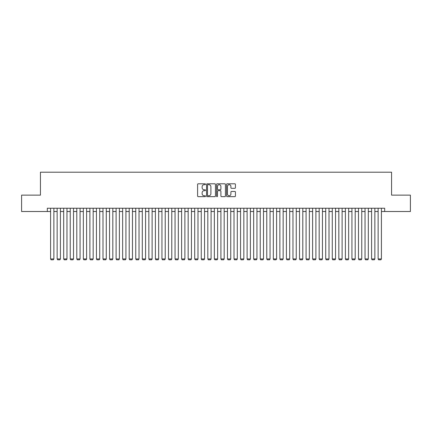 <?xml version="1.0" encoding="UTF-8"?>
<svg xmlns="http://www.w3.org/2000/svg" width="432" height="432" viewBox="0 0 432 432"><rect width="100%" height="100%" fill="white"/><g stroke="black" fill="none" stroke-linecap="round" stroke-linejoin="round"><path stroke-width="0.65" d="M205.519 184.243A0.448 0.448 0 0 0 205.07 183.794L198.234 183.794A0.643 0.643 0 0 0 197.591 184.437L197.591 196.009A0.643 0.643 0 0 0 198.234 196.652L205.07 196.652A0.448 0.448 0 0 0 205.519 196.204A0.448 0.448 0 0 0 205.07 195.75L204.185 195.75A2.057 2.057 0 0 1 202.127 193.693L202.127 192.731A2.057 2.057 0 0 1 204.185 190.674L205.07 190.674A0.448 0.448 0 0 0 205.519 190.22A0.448 0.448 0 0 0 205.07 189.772L204.185 189.772A2.057 2.057 0 0 1 202.127 187.715L202.127 186.748A2.057 2.057 0 0 1 204.185 184.691L205.07 184.691A0.448 0.448 0 0 0 205.519 184.243M234.792 188.325A0.643 0.643 0 0 0 235.435 187.682L235.435 184.437A0.643 0.643 0 0 0 234.792 183.794L227.205 183.794A0.643 0.643 0 0 0 226.562 184.437L226.562 196.009A0.643 0.643 0 0 0 227.205 196.652L234.792 196.652A0.643 0.643 0 0 0 235.435 196.009L235.435 192.089A0.643 0.643 0 0 0 234.792 191.446L231.547 191.446A0.643 0.643 0 0 0 230.904 192.089L230.904 194.033A1.723 1.723 0 0 1 229.181 195.75A1.723 1.723 0 0 1 227.464 194.033L227.464 186.413A1.723 1.723 0 0 1 229.181 184.691A1.723 1.723 0 0 1 230.904 186.413L230.904 187.682A0.643 0.643 0 0 0 231.547 188.325L234.792 188.325M47.315 211.513L21.6 211.513L21.6 195.134L40.435 195.134L40.435 172.206L391.565 172.206L391.565 195.134L410.4 195.134L410.4 211.513L384.685 211.513L384.685 208.235L47.315 208.235L47.315 211.513L50.587 211.513M215.438 184.437A0.643 0.643 0 0 0 214.796 183.794L207.209 183.794A0.643 0.643 0 0 0 206.566 184.437L206.566 196.009A0.643 0.643 0 0 0 207.209 196.652L214.796 196.652A0.643 0.643 0 0 0 215.438 196.009L215.438 184.437M217.204 183.794L224.791 183.794A0.643 0.643 0 0 1 225.434 184.437L225.434 196.009A0.643 0.643 0 0 1 224.791 196.652L221.546 196.652A0.643 0.643 0 0 1 220.903 196.009L220.903 191.317A0.643 0.643 0 0 0 220.261 190.674L218.106 190.674A0.643 0.643 0 0 0 217.463 191.317L217.463 196.204A0.448 0.448 0 0 1 217.015 196.652A0.448 0.448 0 0 1 216.562 196.204L216.562 184.437A0.643 0.643 0 0 1 217.204 183.794M53.865 211.513L57.137 211.513M60.415 211.513L63.688 211.513M66.965 211.513L70.243 211.513M73.516 211.513L76.793 211.513M80.066 211.513L83.344 211.513M86.616 211.513L89.894 211.513M93.172 211.513L96.444 211.513M99.722 211.513L102.994 211.513M106.272 211.513L109.544 211.513M112.822 211.513L116.1 211.513M119.372 211.513L122.65 211.513M125.923 211.513L129.2 211.513M132.473 211.513L135.751 211.513M139.028 211.513L142.301 211.513M145.579 211.513L148.851 211.513M152.129 211.513L155.401 211.513M158.679 211.513L161.957 211.513M165.229 211.513L168.507 211.513M171.779 211.513L175.057 211.513M178.33 211.513L181.607 211.513M184.885 211.513L188.158 211.513M191.435 211.513L194.708 211.513M197.986 211.513L201.258 211.513M204.536 211.513L207.814 211.513M211.086 211.513L214.364 211.513M217.636 211.513L220.914 211.513M224.186 211.513L227.464 211.513M230.742 211.513L234.014 211.513M237.292 211.513L240.565 211.513M243.842 211.513L247.115 211.513M250.393 211.513L253.67 211.513M256.943 211.513L260.221 211.513M263.493 211.513L266.771 211.513M270.043 211.513L273.321 211.513M276.599 211.513L279.871 211.513M283.149 211.513L286.421 211.513M289.699 211.513L292.972 211.513M296.249 211.513L299.527 211.513M302.8 211.513L306.077 211.513M309.35 211.513L312.628 211.513M315.9 211.513L319.178 211.513M322.456 211.513L325.728 211.513M329.006 211.513L332.278 211.513M335.556 211.513L338.828 211.513M342.106 211.513L345.384 211.513M348.656 211.513L351.934 211.513M355.207 211.513L358.484 211.513M361.757 211.513L365.035 211.513M368.312 211.513L371.585 211.513M374.863 211.513L378.135 211.513M381.413 211.513L384.685 211.513M207.916 184.691A0.448 0.448 0 0 0 207.463 185.144L207.463 195.302A0.448 0.448 0 0 0 207.916 195.75L208.845 195.75A2.057 2.057 0 0 0 210.902 193.693L210.902 186.748A2.057 2.057 0 0 0 208.845 184.691L207.916 184.691M220.903 186.446A1.723 1.723 0 0 0 219.181 184.723A1.723 1.723 0 0 0 217.463 186.446L217.463 189.13A0.643 0.643 0 0 0 218.106 189.772L220.261 189.772A0.643 0.643 0 0 0 220.903 189.13L220.903 186.446M53.865 208.235L53.865 258.941L50.587 258.941L50.587 208.235M53.865 258.941L53.374 259.794L51.079 259.794L50.587 258.941M60.415 208.235L60.415 258.941L57.137 258.941L57.137 208.235M60.415 258.941L59.924 259.794L57.629 259.794L57.137 258.941M66.965 208.235L66.965 258.941L63.688 258.941L63.688 208.235M66.965 258.941L66.474 259.794L64.179 259.794L63.688 258.941M73.516 208.235L73.516 258.941L70.243 258.941L70.243 208.235M73.516 258.941L73.024 259.794L70.735 259.794L70.243 258.941M80.066 208.235L80.066 258.941L76.793 258.941L76.793 208.235M80.066 258.941L79.574 259.794L77.285 259.794L76.793 258.941M86.616 208.235L86.616 258.941L83.344 258.941L83.344 208.235M86.616 258.941L86.125 259.794L83.835 259.794L83.344 258.941M93.172 208.235L93.172 258.941L89.894 258.941L89.894 208.235M93.172 258.941L92.68 259.794L90.385 259.794L89.894 258.941M99.722 208.235L99.722 258.941L96.444 258.941L96.444 208.235M99.722 258.941L99.23 259.794L96.935 259.794L96.444 258.941M106.272 208.235L106.272 258.941L102.994 258.941L102.994 208.235M106.272 258.941L105.781 259.794L103.486 259.794L102.994 258.941M112.822 208.235L112.822 258.941L109.544 258.941L109.544 208.235M112.822 258.941L112.331 259.794L110.036 259.794L109.544 258.941M119.372 208.235L119.372 258.941L116.1 258.941L116.1 208.235M119.372 258.941L118.881 259.794L116.591 259.794L116.1 258.941M125.923 208.235L125.923 258.941L122.65 258.941L122.65 208.235M125.923 258.941L125.431 259.794L123.142 259.794L122.65 258.941M132.473 208.235L132.473 258.941L129.2 258.941L129.2 208.235M132.473 258.941L131.981 259.794L129.692 259.794L129.2 258.941M139.028 208.235L139.028 258.941L135.751 258.941L135.751 208.235M139.028 258.941L138.537 259.794L136.242 259.794L135.751 258.941M145.579 208.235L145.579 258.941L142.301 258.941L142.301 208.235M145.579 258.941L145.087 259.794L142.792 259.794L142.301 258.941M152.129 208.235L152.129 258.941L148.851 258.941L148.851 208.235M152.129 258.941L151.637 259.794L149.342 259.794L148.851 258.941M158.679 208.235L158.679 258.941L155.401 258.941L155.401 208.235M158.679 258.941L158.188 259.794L155.893 259.794L155.401 258.941M165.229 208.235L165.229 258.941L161.957 258.941L161.957 208.235M165.229 258.941L164.738 259.794L162.448 259.794L161.957 258.941M171.779 208.235L171.779 258.941L168.507 258.941L168.507 208.235M171.779 258.941L171.288 259.794L168.998 259.794L168.507 258.941M178.33 208.235L178.33 258.941L175.057 258.941L175.057 208.235M178.33 258.941L177.838 259.794L175.549 259.794L175.057 258.941M184.885 208.235L184.885 258.941L181.607 258.941L181.607 208.235M184.885 258.941L184.394 259.794L182.099 259.794L181.607 258.941M191.435 208.235L191.435 258.941L188.158 258.941L188.158 208.235M191.435 258.941L190.944 259.794L188.649 259.794L188.158 258.941M197.986 208.235L197.986 258.941L194.708 258.941L194.708 208.235M197.986 258.941L197.494 259.794L195.199 259.794L194.708 258.941M204.536 208.235L204.536 258.941L201.258 258.941L201.258 208.235M204.536 258.941L204.044 259.794L201.749 259.794L201.258 258.941M211.086 208.235L211.086 258.941L207.814 258.941L207.814 208.235M211.086 258.941L210.595 259.794L208.305 259.794L207.814 258.941M217.636 208.235L217.636 258.941L214.364 258.941L214.364 208.235M217.636 258.941L217.145 259.794L214.855 259.794L214.364 258.941M224.186 208.235L224.186 258.941L220.914 258.941L220.914 208.235M224.186 258.941L223.695 259.794L221.405 259.794L220.914 258.941M230.742 208.235L230.742 258.941L227.464 258.941L227.464 208.235M230.742 258.941L230.251 259.794L227.956 259.794L227.464 258.941M237.292 208.235L237.292 258.941L234.014 258.941L234.014 208.235M237.292 258.941L236.801 259.794L234.506 259.794L234.014 258.941M243.842 208.235L243.842 258.941L240.565 258.941L240.565 208.235M243.842 258.941L243.351 259.794L241.056 259.794L240.565 258.941M250.393 208.235L250.393 258.941L247.115 258.941L247.115 208.235M250.393 258.941L249.901 259.794L247.606 259.794L247.115 258.941M256.943 208.235L256.943 258.941L253.67 258.941L253.67 208.235M256.943 258.941L256.451 259.794L254.162 259.794L253.67 258.941M263.493 208.235L263.493 258.941L260.221 258.941L260.221 208.235M263.493 258.941L263.002 259.794L260.712 259.794L260.221 258.941M270.043 208.235L270.043 258.941L266.771 258.941L266.771 208.235M270.043 258.941L269.552 259.794L267.262 259.794L266.771 258.941M276.599 208.235L276.599 258.941L273.321 258.941L273.321 208.235M276.599 258.941L276.107 259.794L273.812 259.794L273.321 258.941M283.149 208.235L283.149 258.941L279.871 258.941L279.871 208.235M283.149 258.941L282.658 259.794L280.363 259.794L279.871 258.941M289.699 208.235L289.699 258.941L286.421 258.941L286.421 208.235M289.699 258.941L289.208 259.794L286.913 259.794L286.421 258.941M296.249 208.235L296.249 258.941L292.972 258.941L292.972 208.235M296.249 258.941L295.758 259.794L293.463 259.794L292.972 258.941M302.8 208.235L302.8 258.941L299.527 258.941L299.527 208.235M302.8 258.941L302.308 259.794L300.019 259.794L299.527 258.941M309.35 208.235L309.35 258.941L306.077 258.941L306.077 208.235M309.35 258.941L308.858 259.794L306.569 259.794L306.077 258.941M315.9 208.235L315.9 258.941L312.628 258.941L312.628 208.235M315.9 258.941L315.409 259.794L313.119 259.794L312.628 258.941M322.456 208.235L322.456 258.941L319.178 258.941L319.178 208.235M322.456 258.941L321.964 259.794L319.669 259.794L319.178 258.941M329.006 208.235L329.006 258.941L325.728 258.941L325.728 208.235M329.006 258.941L328.514 259.794L326.219 259.794L325.728 258.941M335.556 208.235L335.556 258.941L332.278 258.941L332.278 208.235M335.556 258.941L335.065 259.794L332.77 259.794L332.278 258.941M342.106 208.235L342.106 258.941L338.828 258.941L338.828 208.235M342.106 258.941L341.615 259.794L339.32 259.794L338.828 258.941M348.656 208.235L348.656 258.941L345.384 258.941L345.384 208.235M348.656 258.941L348.165 259.794L345.875 259.794L345.384 258.941M355.207 208.235L355.207 258.941L351.934 258.941L351.934 208.235M355.207 258.941L354.715 259.794L352.426 259.794L351.934 258.941M361.757 208.235L361.757 258.941L358.484 258.941L358.484 208.235M361.757 258.941L361.265 259.794L358.976 259.794L358.484 258.941M368.312 208.235L368.312 258.941L365.035 258.941L365.035 208.235M368.312 258.941L367.821 259.794L365.526 259.794L365.035 258.941M374.863 208.235L374.863 258.941L371.585 258.941L371.585 208.235M374.863 258.941L374.371 259.794L372.076 259.794L371.585 258.941M381.413 208.235L381.413 258.941L378.135 258.941L378.135 208.235M381.413 258.941L380.921 259.794L378.626 259.794L378.135 258.941"/></g></svg>
